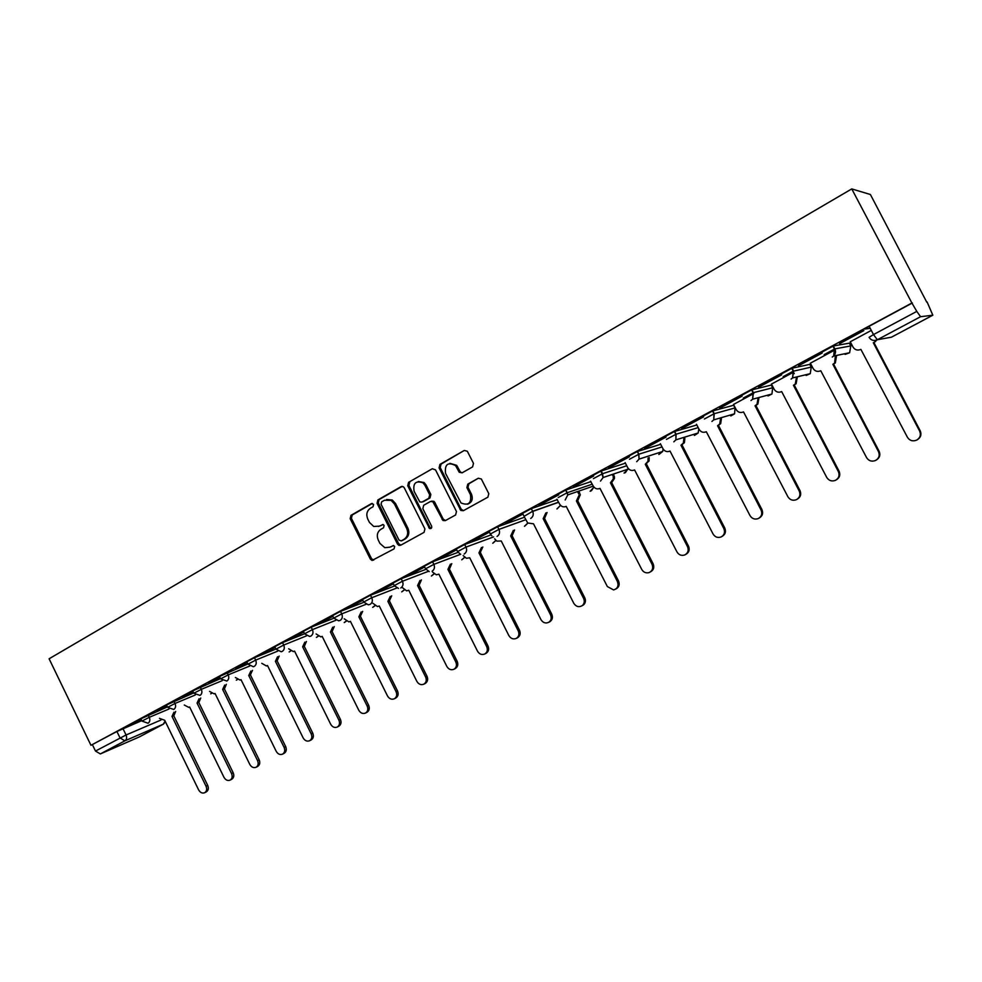 <?xml version="1.0" encoding="UTF-8"?>
<svg xmlns="http://www.w3.org/2000/svg" width="982" height="982" viewBox="0 0 982 982"><rect width="100%" height="100%" fill="white"/><g stroke="black" fill="none" stroke-linecap="round" stroke-linejoin="round"><path stroke-width="1.47" d="M373.59 504.429L371.429 503.619L350.979 515.341L350.181 518.68L370.349 559.089L372.018 560.464L394.077 548.877L394.654 546.532L393.622 545.611L389.793 547.195L384.797 547.674L379.936 543.414L378.242 540.026C376.425 535.448 377.297 531.876 380.856 529.323L383.532 527.813L384.109 525.456L383.201 524.584L379.273 526.156L373.737 526.475L369.453 522.436L367.759 519.048C365.955 514.47 366.814 510.898 370.349 508.308L373.013 506.786L373.59 504.429M472.588 466.904L473.496 463.381L467.334 451.254L464.277 450.443L439.961 464.376L439.089 467.849L460.779 510.407L463.32 510.714L487.882 497.174L488.803 493.676L481.34 479.007L478.308 478.234L467.788 484.126L466.892 487.612L470.439 494.658C471.618 503.152 468.475 505.926 461.012 502.956L445.533 473.336C444.588 464.277 447.927 461.712 455.574 465.628L459.22 472.244L462.092 472.833L472.588 466.904M851.762 188.912L911.897 303.008L90.958 745.301L49.1 658.787L851.762 188.912L870.396 194.51L926.775 302.198M404.253 487.772L403.393 486.765L401.11 486.618L377.898 499.924L377.088 503.3L397.501 544.089L398.962 545.403L400.607 545.28L424.064 532.354L424.924 528.954L404.253 487.772M408.573 482.346L432.325 468.745L435.529 469.887L456.483 511.524L455.599 514.973L445.276 520.656L443.029 520.534L432.817 501.679L430.447 501.483L423.696 505.276L422.837 508.701L431.601 526.143C431.994 528.058 431.319 528.844 429.564 528.512L407.726 485.783L408.573 482.346L432.325 468.745M870.199 328.307L864.737 329.08L869.131 326.27L873.489 334.58L916.795 311.392L920.564 316.707L932.826 315.21L927.118 302.014M810.052 364.825L810.948 364.334M834.221 351.851L835.51 351.163M849.59 343.602L850.854 342.927M911.897 303.008L916.795 311.392M90.958 745.301L116.907 731.492L141.752 720.653M100.348 753.931L139.321 736.93L163.343 724.164L124.874 740.845L100.348 753.931L95.487 751.058L126.064 734.99L160.974 720.027M92.406 744.687L95.487 751.058M166.78 705.542L156.973 710.821M192.988 691.426L182.652 696.999M219.747 677.015L208.871 682.871M247.096 662.298L235.668 668.447M275.046 647.248L263.041 653.717M303.622 631.868L291.003 638.668M332.824 616.144L319.592 623.275M362.702 600.063L348.819 607.539M393.254 583.615L378.721 591.446M424.531 566.786L409.285 574.986M456.532 549.552L440.574 558.144M489.294 531.925L472.6 540.91M522.841 513.856L505.374 523.259M557.334 495.296L538.934 505.19M556.904 499.249L559.568 504.024C561.262 506.7 563.472 507.485 566.197 506.381L607.367 586.573L613.615 589.937C617.617 588.623 618.893 585.837 617.42 581.565L576.409 500.943L579.135 495.075M592.269 476.491L573.316 486.679M590.513 481.192L593.226 486.029C594.932 488.729 597.191 489.515 599.99 488.385L641.762 569.462C643.578 572.42 646.07 573.439 649.225 572.543C652.527 570.775 653.472 568.05 652.06 564.331L610.436 482.813L613.345 478.848L613.222 476.749M628.063 457.219L608.545 467.727M664.765 437.456L644.646 448.283M681.79 428.594L703.566 416.871L681.668 428.361M719.745 408.168L742.097 396.139L719.622 407.923M753.759 393.524L733.517 404.461M758.693 387.203L781.623 374.866L758.57 386.957M793.566 372.153L771.459 384.085M798.661 365.697L822.192 353.029L798.526 365.451M833.043 350.955L810.359 363.205M839.684 343.614L863.853 330.603L839.561 343.369M871.304 330.406L850.265 341.785M822.658 351.74L833.337 345.983L849.356 343.16L850.854 346.02M781.697 373.798L792.093 368.189L809.819 364.371L811.304 367.219M793.616 371.122L811.242 367.108L810.273 373.663L806.087 375.419M741.791 395.28L751.598 389.928L771.275 385.067L772.736 387.89M702.916 416.221L712.515 410.992L733.664 405.247L735.125 408.058M665.023 436.634L674.425 431.515L696.839 424.973M628.087 456.532L637.293 451.524L660.69 444.306M592.048 475.926L601.082 471.041L625.411 463.173M556.892 494.867L565.828 490.055L590.968 481.61M523.799 515.771L522.571 513.341L531.299 508.651L557.334 499.617M490.239 533.803L489.024 531.397L497.604 526.794L524.474 517.219M457.465 551.418L456.262 549.036L464.707 544.519L490.963 534.932M425.439 568.615L424.261 566.258L432.571 561.814L458.029 552.35M394.163 585.419L392.996 583.087L401.184 578.729L425.881 569.364M363.586 601.856L362.432 599.536L370.509 595.252L394.494 586.009M333.708 617.911L332.567 615.616L340.521 611.393L363.831 602.297M304.481 633.611L303.352 631.34L311.196 627.191L333.868 618.218M275.893 648.979L274.788 646.721L282.534 642.633L304.567 633.807M247.93 664.004L246.838 661.758L254.485 657.731L275.66 649.163M220.569 678.709L219.489 676.488L247.93 663.979M193.798 693.096L192.718 690.886L220.52 678.599M167.578 707.187L166.51 704.99L193.7 692.911M141.911 720.984L140.856 718.812L167.456 706.917M141.126 719.352L131.809 724.36M131.907 724.556L141.212 719.548M912.364 302.984L869.131 326.27M157.059 711.017L166.879 705.739M182.75 697.195L193.086 691.635M208.97 683.079L219.845 677.224M235.766 668.656L247.194 662.506M263.139 653.926L275.144 647.457M291.102 638.865L303.72 632.077M319.702 623.484L332.935 616.365M348.929 607.748L362.8 600.284M378.819 591.655L393.365 583.836M409.396 575.207L424.629 567.007M440.685 558.365L456.642 549.773M472.71 541.131L489.404 532.146M505.485 523.48L522.952 514.089M537.964 509.413L537.117 509.867M539.057 505.423L558.783 494.793M573.439 486.912L593.656 476.037M608.668 467.948L629.388 456.802M644.769 448.516L666.017 437.088M378.61 526.475L379.273 526.156M382.796 524.486L380.464 525.787M393.254 545.538L390.971 546.802M372.35 503.459L352.207 514.998L351.409 518.336L371.552 558.672L373.712 560.096M402.227 486.36L379.101 499.593L378.291 502.968L398.68 543.697L400.877 545.133M381.642 501.863L381.065 504.232L399.011 540.063L401.184 540.898L404.044 539.314C407.665 536.749 408.561 533.152 406.732 528.512L394.408 503.926L391.094 500.354L384.478 500.243L381.642 501.863M401.871 540.677L401.184 540.898M386.564 499.494L392.284 500.034L395.586 503.594L407.898 528.144C409.727 532.784 408.831 536.368 405.21 538.934L402.35 540.505M431.589 501.151L433.958 501.348L434.768 502.318L443.213 519.11L445.472 520.558M409.752 482.052L408.905 485.476L429.92 527.334L431.282 528.328M424.862 485.231L422.96 482.837C415.779 480.37 412.821 483.205 414.122 491.331L419.817 501.937L422.088 502.06L428.827 498.267L429.699 494.83L424.862 485.231L426.016 484.924L424.114 482.543L418.332 481.487M426.016 484.924L430.84 494.511L429.969 497.948L423.23 501.728M449.928 463.32L456.679 465.345L460.337 471.949L462.117 472.821M467.506 504.22C471.888 502.551 473.238 499.249 471.532 494.327L470.439 494.658M478.308 478.234L468.893 483.807L467.984 487.293L471.532 494.327M464.277 450.443L441.102 464.093L440.218 467.567L461.196 509.192L463.479 510.628M175.668 711.459L173.949 715.547L171.997 716.406L173.961 712.183M159.489 718.345L164.706 720.285L198.634 789.921C200.254 792.646 202.255 793.591 204.649 792.732C206.736 791.32 207.202 789.16 206.06 786.238L171.997 716.406M173.704 715.669L207.705 785.379C208.859 788.301 208.393 790.461 206.306 791.86L204.649 792.732M200.745 698.042L198.99 702.204L197.063 703.051L199.076 698.754M184.285 705.015L188.79 707.384L189.624 707.015L223.97 777.314C225.602 780.076 227.64 781.009 230.083 780.125C232.218 778.689 232.697 776.504 231.543 773.558L197.063 703.051M198.745 702.326L233.164 772.711C234.33 775.657 233.839 777.842 231.715 779.278L230.083 780.125M226.351 684.344L224.547 688.591L222.644 689.425L224.694 685.043M209.571 691.402L214.15 693.857L215.046 693.464L249.821 764.462C251.478 767.237 253.565 768.182 256.057 767.273C258.229 765.813 258.72 763.591 257.554 760.608L222.644 689.425M224.301 688.713L259.15 759.786C260.316 762.756 259.825 764.978 257.652 766.439L256.057 767.273M252.484 670.362L250.373 674.83L248.753 675.506L250.864 671.037M235.385 677.494L240.013 680.06L240.995 679.642L276.212 751.328C277.894 754.139 280.017 755.072 282.558 754.151C284.768 752.654 285.283 750.408 284.105 747.4L248.753 675.506M250.373 674.83L285.664 746.59C286.854 749.585 286.339 751.831 284.129 753.317L282.558 754.151M279.158 656.086L277.268 660.505L275.414 661.303L277.575 656.737M261.752 663.304L266.417 665.968L267.497 665.526L303.156 737.924C304.862 740.759 307.022 741.705 309.625 740.747C311.883 739.225 312.411 736.942 311.208 733.91L275.414 661.303M277.01 660.641L312.742 733.112C313.945 736.144 313.418 738.415 311.159 739.937L309.625 740.747M306.409 641.504L304.469 646.009L302.64 646.807L304.85 642.142M288.647 648.783L293.348 651.582L294.551 651.115L330.676 724.225C332.407 727.097 334.604 728.043 337.256 727.061C339.563 725.502 340.116 723.194 338.9 720.137L302.64 646.807M304.199 646.156L340.398 719.352C341.613 722.408 341.061 724.716 338.765 726.263L337.256 727.061M334.236 626.602L332.247 631.217L330.443 631.991L332.714 627.228M316.118 633.955L320.844 636.888L322.182 636.385L358.786 710.244C360.541 713.153 362.788 714.086 365.5 713.067C367.845 711.496 368.41 709.151 367.182 706.07L330.443 631.991M331.977 631.352L368.655 705.297C369.87 708.39 369.306 710.722 366.961 712.294L365.5 713.067M362.665 611.381L360.357 616.242L358.86 616.843L361.18 611.982M344.179 618.795L348.88 621.888L350.414 621.348L387.497 695.956C389.289 698.889 391.572 699.835 394.347 698.779C396.74 697.171 397.317 694.802 396.077 691.684L358.86 616.843M360.357 616.242L397.514 690.947C398.753 694.053 398.164 696.41 395.783 698.03L394.347 698.779M391.72 595.816L389.351 600.8L387.89 601.377L390.271 596.393M372.853 603.292L377.481 606.545L379.261 605.98L416.847 681.361C418.663 684.331 420.996 685.264 423.831 684.184C426.274 682.527 426.863 680.133 425.623 676.991L387.89 601.377M389.351 600.8L427.01 676.267C428.25 679.397 427.661 681.79 425.231 683.447L423.831 684.184M421.413 579.908L419.277 584.855L417.571 585.567L420.001 580.46M402.141 587.432L406.622 590.869L408.757 590.268L446.835 666.434C448.7 669.442 451.082 670.387 453.991 669.245C456.458 667.564 457.072 665.133 455.808 661.978L417.571 585.567M418.983 585.002L457.158 661.267C458.422 664.421 457.808 666.839 455.341 668.533L453.991 669.245M451.781 563.631L449.584 568.713L447.915 569.4L450.407 564.159M432.473 572.003L436.29 574.801L438.893 574.2L477.51 651.176C479.412 654.233 481.843 655.166 484.826 653.975C487.33 652.244 487.956 649.789 486.679 646.61L447.915 569.4M449.29 568.86L487.98 645.923C489.257 649.102 488.643 651.545 486.139 653.276L484.826 653.975M482.825 546.986L480.272 552.363L478.946 552.866L481.499 547.49M463.173 555.579L466.401 558.279L469.727 557.788L508.86 635.575C510.824 638.693 513.328 639.613 516.397 638.337C518.913 636.557 519.527 634.077 518.25 630.91L478.946 552.866M480.272 552.363L519.515 630.248C520.791 633.415 520.165 635.882 517.661 637.662L517.489 637.76M514.58 529.949L512.285 535.313L510.689 535.963L513.304 530.427M494.572 538.787L496.88 541.131L501.25 540.984L540.947 619.617C542.997 622.821 545.599 623.717 548.766 622.293C551.233 620.452 551.823 617.973 550.546 614.842L510.689 535.963M511.966 535.472L551.761 614.192C553.038 617.322 552.436 619.802 549.981 621.643L549.527 621.888M547.072 512.518L544.715 518.03L543.169 518.656L545.832 512.96M524.253 516.778L527.739 523.025L533.508 523.799L573.77 603.279C576.164 606.815 579.036 607.563 582.387 605.513C584.388 603.549 584.793 601.18 583.59 598.394L543.169 518.656M544.396 518.201L584.756 597.78C585.959 600.567 585.554 602.923 583.541 604.875L582.093 605.734M580.313 494.658L577.907 500.341L576.409 500.943M578.668 493.811L577.526 491.552M578.705 491.147L579.859 493.394M577.588 500.513L618.525 580.976C619.924 584.621 619.028 587.297 615.837 589.028M614.351 476.356L614.474 478.455L611.896 482.248L610.436 482.813M612.78 475.57L612.216 474.466M613.345 474.085L613.91 475.19M611.565 482.42L653.104 563.766C654.515 567.424 653.607 570.137 650.379 571.929M649.188 457.612L649.041 461.024L645.284 464.253L647.973 461.38L648.12 457.956M625.129 462.608L627.682 467.592C629.413 470.329 631.721 471.115 634.581 469.948L676.979 551.933C678.893 555.002 681.508 556.008 684.798 554.94C688.026 553.087 688.947 550.337 687.523 546.692L645.284 464.253M646.352 463.885L688.517 546.152C689.929 549.797 689.02 552.547 685.792 554.4L685.731 554.425M684.871 438.389L684.393 442.71L680.98 445.227L683.386 443.042L683.865 438.696M660.37 443.68L662.96 448.725C664.728 451.487 667.085 452.26 670.019 451.069L713.055 533.987C715.031 537.117 717.719 538.111 721.119 536.958C724.372 535.043 725.281 532.256 723.857 528.611L680.98 445.227M681.987 444.907L724.79 528.107C726.214 531.753 725.293 534.527 722.04 536.442L721.954 536.491M721.414 418.651L720.665 423.684L717.547 425.746L719.72 423.966L720.469 418.933M696.483 424.285L699.11 429.392C700.915 432.178 703.308 432.952 706.316 431.736L750.015 515.599C752.04 518.778 754.802 519.76 758.288 518.557C761.602 516.581 762.535 513.758 761.087 510.088L717.547 425.746M718.493 425.452L761.946 509.621C763.395 513.279 762.462 516.102 759.16 518.066L759.123 518.091M758.853 398.397L757.895 404.019L755.919 405.529L755.035 405.775L757.024 404.277L757.981 398.643M733.493 404.412L736.169 409.58C737.985 412.391 740.44 413.164 743.521 411.912L787.895 496.745C789.97 499.973 792.805 500.955 796.39 499.691C799.753 497.665 800.711 494.805 799.25 491.098L755.035 405.775M755.919 405.529L800.035 490.669C801.496 494.351 800.551 497.199 797.212 499.224M797.2 377.579L796.107 383.778L793.468 385.3L795.297 383.987L796.402 377.775M771.435 384.036L774.135 389.265C776.001 392.113 778.505 392.886 781.66 391.585L826.734 477.424C828.857 480.701 831.754 481.671 835.437 480.358C838.874 478.271 839.856 475.374 838.383 471.63L793.468 385.3M794.254 373.626L793.873 372.902M794.278 385.091L839.094 471.237C840.555 474.907 839.61 477.804 836.247 479.891M835.743 356.319L836.48 356.159L835.326 362.959L832.871 364.297L834.602 363.119L835.412 355.668M810.334 363.156L813.084 368.434C814.974 371.319 817.54 372.092 820.768 370.754L866.566 457.6C868.726 460.926 871.697 461.896 875.478 460.521C878.988 458.398 880.007 455.439 878.509 451.659L832.871 364.297M833.608 364.138L879.148 451.303C880.621 454.973 879.676 457.894 876.3 460.055M876.84 339.993L873.968 342.632L876.104 340.251M850.228 341.724L853.027 347.076C854.954 349.985 857.568 350.758 860.883 349.383L907.429 437.272C909.639 440.636 912.683 441.605 916.55 440.182C920.159 437.997 921.202 435.001 919.68 431.184L873.305 342.767M873.968 342.632L920.244 430.865C921.73 434.523 920.785 437.456 917.409 439.69M372.104 503.447L371.429 503.619M920.564 316.707L877.356 339.747L891.46 337.182L932.777 315.222M122.946 728.57L126.064 734.99C127.095 737.617 126.69 739.569 124.874 740.845L120.037 737.924L116.907 731.492M833.337 345.983L834.86 348.88L850.805 345.922L849.626 352.734L845.06 354.367M792.093 368.189L793.591 371.061L792.584 377.935L791.087 379.077M751.93 389.829L753.403 392.665L772.674 387.767L771.938 394.015L767.985 395.93M712.797 410.906L714.233 413.704L735.052 407.911L734.573 413.803L730.743 415.926M674.646 431.442L676.07 434.216L698.202 427.624M637.465 451.475L638.865 454.2L662.04 446.92M601.205 471.004L602.58 473.705L626.737 465.763M565.828 490.055L567.191 492.731L592.281 484.175M524.118 516.336L532.637 511.291L531.299 508.651L532.649 511.291L558.623 502.158M497.604 526.794L498.93 529.408L525.751 519.723M464.707 544.519L466.008 547.097L493.627 536.909M432.571 561.814L433.86 564.368L460.705 554.265M401.184 578.729L402.448 581.258L428.361 571.328M370.509 595.252L371.748 597.743L396.802 588.009M340.521 611.393L341.748 613.873L366.004 604.311M311.196 627.191L312.411 629.634L335.918 620.256M282.534 642.633L283.724 645.051L306.519 635.845M254.485 657.731L255.664 660.125L277.796 651.103M227.038 672.51L228.205 674.88L249.71 666.042M200.181 686.97L201.335 689.327L222.227 680.649M173.9 701.136L175.029 703.456L195.357 694.961M148.159 714.994L149.276 717.302L169.051 708.979M141.973 721.107L149.276 717.302C150.307 719.941 149.902 721.917 148.049 723.231L141.973 721.107M167.652 707.322L175.029 703.456C176.073 706.132 175.655 708.132 173.753 709.47L167.652 707.322M193.859 693.231L201.335 689.327C202.39 692.028 201.961 694.053 200.021 695.416L193.859 693.231M220.643 678.844L228.205 674.88C229.272 677.617 228.818 679.667 226.842 681.054L220.643 678.844M248.016 664.151L255.664 660.125C256.744 662.887 256.277 664.974 254.252 666.385L253.307 666.729L248.016 664.151M275.979 649.139L283.724 645.051C284.817 647.838 284.338 649.949 282.264 651.397L281.183 651.766L275.979 649.139M304.555 633.783L312.411 629.634C313.516 632.457 313.012 634.593 310.901 636.078L309.649 636.471L304.555 633.783M333.782 618.083L341.748 613.873C342.865 616.721 342.35 618.893 340.177 620.403L338.692 620.833L333.782 618.083M363.684 602.027L371.748 597.743C372.89 600.628 372.35 602.838 370.128 604.372L368.324 604.826L363.684 602.027M398.52 588.427L394.248 585.616L402.448 581.258C403.59 584.167 403.037 586.414 400.766 587.972M429.232 571.585L425.537 568.811L433.86 564.368C435.014 567.326 434.437 569.597 432.117 571.193M460.386 554.143L457.563 551.614L466.008 547.097C467.187 550.08 466.585 552.387 464.204 554.02M491.908 535.841L490.337 534.012L498.93 529.408C500.12 532.428 499.494 534.773 497.052 536.442M558.684 502.281L532.71 511.426C533.827 514.433 533.165 516.765 530.71 518.435M558.242 497.53L567.191 492.731L567.805 494.903L565.178 499.985M593.423 478.627L602.58 473.705L603.095 477.534L600.493 481.082M629.474 459.257L638.865 454.2L639.049 459.122L636.704 461.7M666.447 439.384L676.07 434.216L675.898 439.85L673.836 441.826M704.364 419.007L714.233 413.704L713.754 419.866L711.913 421.45M743.264 398.103L753.403 392.665L752.629 399.208L750.984 400.533M783.182 376.658L793.223 371.184L791.725 368.311M824.168 354.625L834.86 348.88C836.026 351.507 835.621 353.888 833.644 356.036L832.257 357.031M211.486 693.439L210.676 693.832L211.511 693.452M237.325 679.605L236.294 680.158M290.611 651.029L289.138 651.962M318.094 636.275L316.388 637.404M346.143 621.189L344.228 622.551M374.793 605.759L372.657 607.367M404.068 589.986L401.712 591.864M433.983 573.844L431.393 576.004M464.56 557.322L461.736 559.801M495.824 540.407L492.755 543.23M527.788 523.075L524.474 526.291M560.477 505.313L556.917 508.958M593.914 487.072L591.409 490.755L590.096 491.221M628.136 468.34L625.509 472.563L624.049 473.054M663.12 448.995L662.678 451.475L658.799 454.47M698.791 428.753L698.165 432.976L694.348 435.431M869.07 337.342L873.489 334.58L877.356 339.747C873.845 341.196 871.083 340.398 869.07 337.342M165.074 721.058L163.343 724.164L165.467 721.844M371.552 558.672L370.349 559.089M351.409 518.336L350.181 518.68M352.207 514.998L350.979 515.341M398.68 543.697L397.501 544.089M378.291 502.968L377.088 503.3M379.101 499.593L377.898 499.924M402.141 486.36L401.11 486.618M405.21 538.934L404.044 539.314M407.898 528.144L406.732 528.512M395.586 503.594L394.408 503.926M443.213 519.11L442.084 519.478M434.768 502.318L433.627 502.661M429.92 527.334L428.778 527.702M408.905 485.476L407.726 485.783M429.969 497.948L428.827 498.267M430.84 494.511L429.699 494.83M459.957 471.385L458.852 471.679M457.649 466.806L456.532 467.088M467.984 487.293L466.892 487.612M468.893 483.807L467.788 484.126M461.196 509.192L460.092 509.535M440.218 467.567L439.089 467.849M441.102 464.093L439.961 464.376M173.949 715.547L172.243 716.271M207.705 785.379L206.06 786.238M198.99 702.204L197.308 702.916M233.164 772.711L231.543 773.558M224.547 688.591L222.889 689.29M259.15 759.786L257.554 760.608M250.631 674.695L249.011 675.371M285.664 746.59L284.105 747.4M277.268 660.505L275.672 661.168M312.742 733.112L311.208 733.91M304.469 646.009L302.898 646.659M340.398 719.352L338.9 720.137M332.247 631.217L330.713 631.843M368.655 705.297L367.182 706.07M360.627 616.095L359.13 616.696M397.514 690.947L396.077 691.684M389.633 600.64L388.172 601.23M427.01 676.267L425.623 676.991M419.277 584.855L417.853 585.419M457.158 661.267L455.808 661.978M449.584 568.713L448.209 569.241M487.98 645.923L486.679 646.61M480.579 552.203L479.241 552.706M519.515 630.248L518.25 630.91M512.285 535.313L510.996 535.791M551.761 614.192L550.546 614.842M544.715 518.03L543.476 518.484M584.756 597.78L583.59 598.394M577.907 500.341L576.729 500.771M618.525 580.976L617.42 581.565M611.896 482.248L610.767 482.641M653.104 563.766L652.06 564.331M646.696 463.7L645.616 464.069M688.517 546.152L687.523 546.692M682.33 444.723L681.324 445.042M724.79 528.107L723.857 528.611M718.849 425.267L717.903 425.562M761.946 509.621L761.087 510.088M756.275 405.333L755.404 405.578M800.035 490.669L799.25 491.098M794.647 384.895L793.837 385.104M839.094 471.237L838.383 471.63M834 363.929L833.264 364.101M879.148 451.303L878.509 451.659M874.361 342.423L873.71 342.546M565.767 490.079L567.805 494.903L593.275 486.127M601.082 471.041L603.095 477.534L628.026 469.163L624.27 472.98M637.293 451.524L638.693 454.261L639.049 459.122L662.678 451.475L659.045 454.384M674.425 431.515L675.849 434.29L675.898 439.85L698.165 432.976L694.63 435.345M712.515 410.992L713.963 413.79L713.754 419.866L734.573 413.803L731.05 415.828M751.598 389.928L753.071 392.763L752.629 399.208L771.938 394.015L768.329 395.832M832.932 346.106L834.454 349.015L833.644 356.036L849.626 352.734L845.527 354.269M236.343 680.145L237.374 679.63M289.199 651.925L290.684 651.078M316.462 637.379L318.18 636.324M344.314 622.514L346.241 621.25M372.755 607.33L374.903 605.833M401.81 591.815L404.179 590.072M431.503 575.968L434.093 573.93M461.859 559.752L464.67 557.408M492.903 543.181L495.91 540.493M524.634 526.229L527.862 523.148M557.089 508.885L560.526 505.362M590.292 491.147L593.938 487.109M806.492 375.32L810.273 373.663L792.584 377.935L793.223 371.184M891.509 337.157L932.826 315.21M139.481 736.856L163.491 724.09M373.221 560.047L372.018 560.464M400.128 545.01L398.962 545.403M392.284 500.034L391.094 500.354M444.146 520.178L443.029 520.534M433.958 501.348L432.817 501.679M430.705 528.144L429.564 528.512M424.114 482.543L422.96 482.837M460.337 471.949L459.22 472.244M456.679 465.345L455.574 465.628M461.884 510.063L460.779 510.407M517.661 637.662L516.397 638.337M549.981 621.643L548.766 622.293M583.541 604.875L582.387 605.513M580.362 494.867L579.184 495.284M614.474 478.455L613.345 478.848M649.041 461.024L647.973 461.38M684.393 442.71L683.386 443.042M720.665 423.684L719.72 423.966M757.895 404.019L757.024 404.277M796.107 383.778L795.297 383.987M835.326 362.959L834.602 363.119M875.588 341.564L874.937 341.687"/></g></svg>
